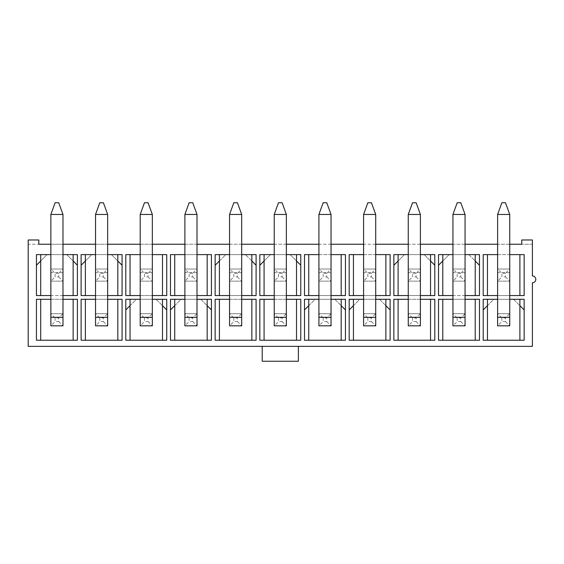 <?xml version="1.0" encoding="UTF-8"?>
<svg xmlns="http://www.w3.org/2000/svg" width="564" height="564" viewBox="0 0 564 564"><rect width="100%" height="100%" fill="white"/><g stroke="black" fill="none" stroke-linecap="round" stroke-linejoin="round"><path stroke-width="0.42" stroke-dasharray="2.82 2.11" d="M58.726 276.896L62.985 281.147L50.859 281.147L62.985 281.147L62.985 214.454L50.859 214.454L62.985 214.454L58.726 202.751L55.11 202.751L58.726 202.751L62.985 214.454L62.985 269.021L50.859 269.021L55.11 273.279L58.726 273.279L58.726 276.896L55.11 276.896L55.11 273.279M50.859 281.147L62.985 281.147L62.985 269.021L50.859 269.021L50.859 281.147L62.985 281.147L62.985 269.021L50.859 269.021L50.859 281.147L50.859 214.454L50.859 281.147L55.11 276.896M62.985 281.147L62.985 269.021L58.726 273.279M50.859 214.454L55.11 202.751L50.859 214.454L62.985 214.454L58.726 202.751L55.11 202.751L50.859 214.454L50.859 313.697L55.11 317.955L58.726 317.955L58.726 321.572L55.11 321.572L55.11 317.955M103.402 276.896L107.661 281.147L95.535 281.147L107.661 281.147L107.661 214.454L95.535 214.454L107.661 214.454L103.402 202.751L99.786 202.751L103.402 202.751L107.661 214.454L107.661 269.021L95.535 269.021L99.786 273.279L103.402 273.279L103.402 276.896L99.786 276.896L99.786 273.279M95.535 281.147L107.661 281.147L107.661 269.021L95.535 269.021L95.535 281.147L107.661 281.147L107.661 269.021L95.535 269.021L95.535 281.147L95.535 214.454L95.535 281.147L99.786 276.896M107.661 281.147L107.661 269.021L103.402 273.279M95.535 214.454L99.786 202.751L95.535 214.454L107.661 214.454L103.402 202.751L99.786 202.751L95.535 214.454L95.535 313.697L99.786 317.955L103.402 317.955L103.402 321.572L99.786 321.572L99.786 317.955M148.078 276.896L152.336 281.147L140.21 281.147L152.336 281.147L152.336 214.454L140.21 214.454L152.336 214.454L148.078 202.751L144.462 202.751L148.078 202.751L152.336 214.454L152.336 269.021L140.21 269.021L144.462 273.279L148.078 273.279L148.078 276.896L144.462 276.896L144.462 273.279M140.21 281.147L152.336 281.147L152.336 269.021L140.21 269.021L140.21 281.147L152.336 281.147L152.336 269.021L140.21 269.021L140.21 281.147L140.21 214.454L140.21 281.147L144.462 276.896M152.336 281.147L152.336 269.021L148.078 273.279M140.21 214.454L144.462 202.751L140.21 214.454L152.336 214.454L148.078 202.751L144.462 202.751L140.21 214.454L140.21 313.697L144.462 317.955L148.078 317.955L148.078 321.572L144.462 321.572L144.462 317.955M192.754 276.896L197.012 281.147L184.886 281.147L197.012 281.147L197.012 214.454L184.886 214.454L197.012 214.454L192.754 202.751L189.137 202.751L192.754 202.751L197.012 214.454L197.012 269.021L184.886 269.021L189.137 273.279L192.754 273.279L192.754 276.896L189.137 276.896L189.137 273.279M184.886 281.147L197.012 281.147L197.012 269.021L184.886 269.021L184.886 281.147L197.012 281.147L197.012 269.021L184.886 269.021L184.886 281.147L184.886 214.454L184.886 281.147L189.137 276.896M197.012 281.147L197.012 269.021L192.754 273.279M184.886 214.454L189.137 202.751L184.886 214.454L197.012 214.454L192.754 202.751L189.137 202.751L184.886 214.454L184.886 313.697L189.137 317.955L192.754 317.955L192.754 321.572L189.137 321.572L189.137 317.955M237.43 276.896L241.688 281.147L229.562 281.147L241.688 281.147L241.688 214.454L229.562 214.454L241.688 214.454L237.43 202.751L233.813 202.751L237.43 202.751L241.688 214.454L241.688 269.021L229.562 269.021L233.813 273.279L237.43 273.279L237.43 276.896L233.813 276.896L233.813 273.279M229.562 281.147L241.688 281.147L241.688 269.021L229.562 269.021L229.562 281.147L241.688 281.147L241.688 269.021L229.562 269.021L229.562 281.147L229.562 214.454L229.562 281.147L233.813 276.896M241.688 281.147L241.688 269.021L237.43 273.279M229.562 214.454L233.813 202.751L229.562 214.454L241.688 214.454L237.43 202.751L233.813 202.751L229.562 214.454L229.562 313.697L233.813 317.955L237.43 317.955L237.43 321.572L233.813 321.572L233.813 317.955M282.106 276.896L286.364 281.147L274.238 281.147L286.364 281.147L286.364 214.454L274.238 214.454L286.364 214.454L282.106 202.751L278.489 202.751L282.106 202.751L286.364 214.454L286.364 269.021L274.238 269.021L278.489 273.279L282.106 273.279L282.106 276.896L278.489 276.896L278.489 273.279M274.238 281.147L286.364 281.147L286.364 269.021L274.238 269.021L274.238 281.147L286.364 281.147L286.364 269.021L274.238 269.021L274.238 281.147L274.238 214.454L274.238 281.147L278.489 276.896M286.364 281.147L286.364 269.021L282.106 273.279M274.238 214.454L278.489 202.751L274.238 214.454L286.364 214.454L282.106 202.751L278.489 202.751L274.238 214.454L274.238 313.697L278.489 317.955L282.106 317.955L282.106 321.572L278.489 321.572L278.489 317.955M326.782 276.896L331.04 281.147L318.914 281.147L331.04 281.147L331.04 214.454L318.914 214.454L331.04 214.454L326.782 202.751L323.165 202.751L326.782 202.751L331.04 214.454L331.04 269.021L318.914 269.021L323.165 273.279L326.782 273.279L326.782 276.896L323.165 276.896L323.165 273.279M318.914 281.147L331.04 281.147L331.04 269.021L318.914 269.021L318.914 281.147L331.04 281.147L331.04 269.021L318.914 269.021L318.914 281.147L318.914 214.454L318.914 281.147L323.165 276.896M331.04 281.147L331.04 269.021L326.782 273.279M318.914 214.454L323.165 202.751L318.914 214.454L331.04 214.454L326.782 202.751L323.165 202.751L318.914 214.454L318.914 313.697L323.165 317.955L326.782 317.955L326.782 321.572L323.165 321.572L323.165 317.955M371.457 276.896L375.716 281.147L363.59 281.147L375.716 281.147L375.716 214.454L363.59 214.454L375.716 214.454L371.457 202.751L367.841 202.751L371.457 202.751L375.716 214.454L375.716 269.021L363.59 269.021L367.841 273.279L371.457 273.279L371.457 276.896L367.841 276.896L367.841 273.279M363.59 281.147L375.716 281.147L375.716 269.021L363.59 269.021L363.59 281.147L375.716 281.147L375.716 269.021L363.59 269.021L363.59 281.147L363.59 214.454L363.59 281.147L367.841 276.896M375.716 281.147L375.716 269.021L371.457 273.279M363.59 214.454L367.841 202.751L363.59 214.454L375.716 214.454L371.457 202.751L367.841 202.751L363.59 214.454L363.59 313.697L367.841 317.955L371.457 317.955L371.457 321.572L367.841 321.572L367.841 317.955M416.133 276.896L420.391 281.147L408.258 281.147L420.391 281.147L420.391 214.454L408.258 214.454L420.391 214.454L416.133 202.751L412.517 202.751L416.133 202.751L420.391 214.454L420.391 269.021L408.258 269.021L412.517 273.279L416.133 273.279L416.133 276.896L412.517 276.896L412.517 273.279M408.258 281.147L420.391 281.147L420.391 269.021L408.258 269.021L408.258 281.147L420.391 281.147L420.391 269.021L408.258 269.021L408.258 281.147L408.258 214.454L408.258 281.147L412.517 276.896M420.391 281.147L420.391 269.021L416.133 273.279M408.258 214.454L412.517 202.751L408.258 214.454L420.391 214.454L416.133 202.751L412.517 202.751L408.258 214.454L408.258 313.697L412.517 317.955L416.133 317.955L416.133 321.572L412.517 321.572L412.517 317.955M460.809 276.896L465.06 281.147L452.934 281.147L465.06 281.147L465.06 214.454L452.934 214.454L465.06 214.454L460.809 202.751L457.192 202.751L460.809 202.751L465.06 214.454L465.06 269.021L452.934 269.021L457.192 273.279L460.809 273.279L460.809 276.896L457.192 276.896L457.192 273.279M452.934 281.147L465.06 281.147L465.06 269.021L452.934 269.021L452.934 281.147L465.06 281.147L465.06 269.021L452.934 269.021L452.934 281.147L452.934 214.454L452.934 281.147L457.192 276.896M465.06 281.147L465.06 269.021L460.809 273.279M452.934 214.454L457.192 202.751L452.934 214.454L465.06 214.454L460.809 202.751L457.192 202.751L452.934 214.454L452.934 313.697L457.192 317.955L460.809 317.955L460.809 321.572L457.192 321.572L457.192 317.955M505.485 276.896L509.736 281.147L497.61 281.147L509.736 281.147L509.736 214.454L497.61 214.454L509.736 214.454L505.485 202.751L501.868 202.751L505.485 202.751L509.736 214.454L509.736 269.021L497.61 269.021L501.868 273.279L505.485 273.279L505.485 276.896L501.868 276.896L501.868 273.279M497.61 281.147L509.736 281.147L509.736 269.021L497.61 269.021L497.61 281.147L509.736 281.147L509.736 269.021L497.61 269.021L497.61 281.147L497.61 214.454L497.61 281.147L501.868 276.896M509.736 281.147L509.736 269.021L505.485 273.279M497.61 214.454L501.868 202.751L497.61 214.454L509.736 214.454L505.485 202.751L501.868 202.751L497.61 214.454L497.61 313.697L501.868 317.955L505.485 317.955L505.485 321.572L501.868 321.572L501.868 317.955M62.985 214.454L62.985 313.697L50.859 313.697L50.859 325.823L62.985 325.823L62.985 313.697L58.726 317.955M58.726 321.572L62.985 325.823L62.985 313.697L50.859 313.697L50.859 325.823L55.11 321.572M107.661 214.454L107.661 313.697L95.535 313.697L95.535 325.823L107.661 325.823L107.661 313.697L103.402 317.955M103.402 321.572L107.661 325.823L107.661 313.697L95.535 313.697L95.535 325.823L99.786 321.572M152.336 214.454L152.336 313.697L140.21 313.697L140.21 325.823L152.336 325.823L152.336 313.697L148.078 317.955M148.078 321.572L152.336 325.823L152.336 313.697L140.21 313.697L140.21 325.823L144.462 321.572M197.012 214.454L197.012 313.697L184.886 313.697L184.886 325.823L197.012 325.823L197.012 313.697L192.754 317.955M192.754 321.572L197.012 325.823L197.012 313.697L184.886 313.697L184.886 325.823L189.137 321.572M241.688 214.454L241.688 313.697L229.562 313.697L229.562 325.823L241.688 325.823L241.688 313.697L237.43 317.955M237.43 321.572L241.688 325.823L241.688 313.697L229.562 313.697L229.562 325.823L233.813 321.572M286.364 214.454L286.364 313.697L274.238 313.697L274.238 325.823L286.364 325.823L286.364 313.697L282.106 317.955M282.106 321.572L286.364 325.823L286.364 313.697L274.238 313.697L274.238 325.823L278.489 321.572M331.04 214.454L331.04 313.697L318.914 313.697L318.914 325.823L331.04 325.823L331.04 313.697L326.782 317.955M326.782 321.572L331.04 325.823L331.04 313.697L318.914 313.697L318.914 325.823L323.165 321.572M375.716 214.454L375.716 313.697L363.59 313.697L363.59 325.823L375.716 325.823L375.716 313.697L371.457 317.955M371.457 321.572L375.716 325.823L375.716 313.697L363.59 313.697L363.59 325.823L367.841 321.572M420.391 214.454L420.391 313.697L408.258 313.697L408.258 325.823L420.391 325.823L420.391 313.697L416.133 317.955M416.133 321.572L420.391 325.823L420.391 313.697L408.258 313.697L408.258 325.823L412.517 321.572M465.06 214.454L465.06 313.697L452.934 313.697L452.934 325.823L465.06 325.823L465.06 313.697L460.809 317.955M460.809 321.572L465.06 325.823L465.06 313.697L452.934 313.697L452.934 325.823L457.192 321.572M509.736 214.454L509.736 313.697L497.61 313.697L497.61 325.823L509.736 325.823L509.736 313.697L505.485 317.955M505.485 321.572L509.736 325.823L509.736 313.697L497.61 313.697L497.61 325.823L501.868 321.572M85.375 340.24L85.375 299.287L117.82 299.287L117.82 340.24L85.375 340.24L117.82 340.24M117.82 299.287L85.375 299.287M95.535 325.823L107.661 325.823L107.661 313.697L95.535 313.697L95.535 325.823L107.661 325.823M107.661 313.697L95.535 313.697M162.495 340.24L130.051 340.24L130.051 299.287L162.495 299.287L162.495 340.24L130.051 340.24M152.336 313.697L140.21 313.697L140.21 325.823L152.336 325.823L152.336 313.697L140.21 313.697M36.441 254.611L77.395 254.611L77.395 265.249L66.756 254.611L47.08 254.611L36.441 265.249L36.441 254.611M50.859 254.611L62.985 254.611M215.145 265.249L215.145 254.611L256.098 254.611L256.098 265.249L245.46 254.611L225.783 254.611L215.145 265.249L215.145 295.564L256.098 295.564L256.098 265.249M229.562 254.611L241.688 254.611M73.144 254.611L73.144 260.991L66.756 254.611L47.08 254.611L40.7 260.991L40.7 254.611M36.441 265.249L36.441 295.564L77.395 295.564L77.395 265.249M298.384 346.352L298.384 361.249L262.218 361.249L262.218 346.352L298.384 346.352L28.2 346.352L28.2 244.24L38.838 244.24L38.838 239.982L28.2 239.982L28.2 244.24L532.395 244.24L532.395 275.937A3.405 3.405 0 0 1 535.8 279.342A3.405 3.405 0 0 1 532.395 282.747L532.395 346.352L298.384 346.352M521.756 239.982L532.395 239.982L532.395 244.24L521.756 244.24L521.756 239.982M62.985 313.697L50.859 313.697L50.859 325.823L62.985 325.823L62.985 313.697L50.859 313.697M50.859 325.823L62.985 325.823M73.144 340.24L40.7 340.24L40.7 299.287L73.144 299.287L73.144 340.24L40.7 340.24M73.144 299.287L40.7 299.287M77.395 299.287L36.441 299.287L36.441 340.24L77.395 340.24L77.395 299.287M50.859 299.287L62.985 299.287M509.736 244.24L497.61 244.24M465.06 244.24L452.934 244.24M420.391 244.24L408.258 244.24M375.716 244.24L363.59 244.24M331.04 244.24L318.914 244.24M286.364 244.24L274.238 244.24M241.688 244.24L229.562 244.24M197.012 244.24L184.886 244.24M152.336 244.24L140.21 244.24M107.661 244.24L95.535 244.24M62.985 244.24L50.859 244.24M465.06 295.564L452.934 295.564M452.934 254.611L465.06 254.611M375.716 295.564L363.59 295.564M363.59 254.611L375.716 254.611M286.364 295.564L274.238 295.564M274.238 254.611L286.364 254.611M197.012 295.564L184.886 295.564M184.886 254.611L197.012 254.611M107.661 295.564L95.535 295.564M95.535 254.611L107.661 254.611M452.934 299.287L465.06 299.287M363.59 299.287L375.716 299.287M274.238 299.287L286.364 299.287M184.886 299.287L197.012 299.287M95.535 299.287L107.661 299.287M62.985 295.564L50.859 295.564M140.21 299.287L152.336 299.287M229.562 299.287L241.688 299.287M318.914 299.287L331.04 299.287M408.258 299.287L420.391 299.287M497.61 299.287L509.736 299.287M152.336 295.564L140.21 295.564M140.21 254.611L152.336 254.611M241.688 295.564L229.562 295.564M331.04 295.564L318.914 295.564M318.914 254.611L331.04 254.611M420.391 295.564L408.258 295.564M408.258 254.611L420.391 254.611M509.736 295.564L497.61 295.564M497.61 254.611L509.736 254.611M73.144 260.991L73.144 295.564L40.7 295.564L40.7 260.991M442.782 299.287L475.219 299.287L442.782 299.287L442.782 340.24L475.219 340.24L442.782 340.24M479.478 299.287L438.524 299.287L438.524 340.24L479.478 340.24L479.478 299.287M420.391 313.697L408.258 313.697L408.258 325.823L420.391 325.823L420.391 313.697L408.258 313.697M408.258 325.823L420.391 325.823M430.543 340.24L398.106 340.24L398.106 299.287L430.543 299.287L430.543 340.24L398.106 340.24M430.543 299.287L398.106 299.287M434.802 299.287L393.848 299.287L393.848 340.24L434.802 340.24L434.802 299.287M375.716 313.697L363.59 313.697L363.59 325.823L375.716 325.823L375.716 313.697L363.59 313.697M363.59 325.823L375.716 325.823M385.868 340.24L353.431 340.24L353.431 299.287L385.868 299.287L385.868 340.24L353.431 340.24M353.431 305.667L359.811 299.287L379.487 299.287L385.868 305.667M353.431 299.287L349.172 299.287L349.172 340.24L390.126 340.24L390.126 299.287L385.868 299.287M331.04 313.697L318.914 313.697L318.914 325.823L331.04 325.823L331.04 313.697L318.914 313.697M318.914 325.823L331.04 325.823M341.192 340.24L308.755 340.24L308.755 299.287L341.192 299.287L341.192 340.24L308.755 340.24M308.755 305.667L315.135 299.287L334.812 299.287L341.192 305.667M308.755 299.287L304.497 299.287L304.497 340.24L345.45 340.24L345.45 299.287L341.192 299.287M286.364 313.697L274.238 313.697L274.238 325.823L286.364 325.823L286.364 313.697L274.238 313.697M274.238 325.823L286.364 325.823M296.523 340.24L264.079 340.24L264.079 299.287L296.523 299.287L296.523 340.24L264.079 340.24M296.523 299.287L264.079 299.287M300.774 299.287L259.821 299.287L259.821 340.24L300.774 340.24L300.774 299.287M241.688 313.697L229.562 313.697L229.562 325.823L241.688 325.823L241.688 313.697L229.562 313.697M229.562 325.823L241.688 325.823M251.847 340.24L219.403 340.24L219.403 299.287L251.847 299.287L251.847 340.24L219.403 340.24M251.847 299.287L219.403 299.287M256.098 299.287L215.145 299.287L215.145 340.24L256.098 340.24L256.098 299.287M197.012 313.697L184.886 313.697L184.886 325.823L197.012 325.823L197.012 313.697L184.886 313.697M184.886 325.823L197.012 325.823M207.171 340.24L174.727 340.24L174.727 299.287L207.171 299.287L207.171 340.24L174.727 340.24M174.727 305.667L181.107 299.287L200.784 299.287L207.171 305.667M174.727 299.287L170.469 299.287L170.469 340.24L211.422 340.24L211.422 299.287L207.171 299.287M140.21 325.823L152.336 325.823M130.051 305.667L136.432 299.287L156.108 299.287L162.495 305.667M130.051 299.287L125.793 299.287L125.793 340.24L166.747 340.24L166.747 299.287L162.495 299.287M122.071 299.287L81.117 299.287L81.117 340.24L122.071 340.24L122.071 299.287M117.82 260.991L111.432 254.611L91.756 254.611L81.117 265.249L81.117 295.564L122.071 295.564L122.071 265.249L111.432 254.611L91.756 254.611L85.375 260.991L85.375 254.611L117.82 254.611L117.82 295.564L85.375 295.564L85.375 260.991M296.523 260.991L290.136 254.611L270.459 254.611L259.821 265.249L259.821 295.564L300.774 295.564L300.774 265.249L290.136 254.611L270.459 254.611L264.079 260.991L264.079 254.611L296.523 254.611L296.523 295.564L264.079 295.564L264.079 260.991M430.543 260.991L424.163 254.611L404.487 254.611L393.848 265.249L393.848 295.564L434.802 295.564L434.802 265.249L424.163 254.611L404.487 254.611L398.106 260.991L398.106 254.611L430.543 254.611L430.543 295.564L398.106 295.564L398.106 260.991M468.839 254.611L449.163 254.611L438.524 265.249L438.524 295.564L479.478 295.564L479.478 265.249L468.839 254.611L449.163 254.611L442.782 260.991L442.782 254.611L475.219 254.611L475.219 260.991L468.839 254.611M390.126 295.564L390.126 254.611L349.172 254.611L349.172 295.564L390.126 295.564M211.422 295.564L211.422 254.611L170.469 254.611L170.469 295.564L211.422 295.564M349.172 309.925L359.811 299.287L379.487 299.287L390.126 309.925M170.469 309.925L181.107 299.287L200.784 299.287L211.422 309.925M125.793 309.925L136.432 299.287L156.108 299.287L166.747 309.925M304.497 309.925L315.135 299.287L334.812 299.287L345.45 309.925M487.451 299.287L483.2 299.287L483.2 340.24L524.153 340.24L524.153 299.287L519.895 299.287L519.895 340.24L487.451 340.24L487.451 299.287L519.895 299.287M483.2 309.925L493.838 299.287L513.515 299.287L524.153 309.925M166.747 295.564L166.747 254.611L125.793 254.611L125.793 295.564L166.747 295.564M345.45 295.564L345.45 254.611L304.497 254.611L304.497 295.564L345.45 295.564M524.153 295.564L524.153 254.611L483.2 254.611L483.2 295.564L524.153 295.564M475.219 260.991L475.219 295.564L442.782 295.564L442.782 260.991M442.782 295.564L475.219 295.564M207.171 295.564L174.727 295.564L207.171 295.564L207.171 254.611L174.727 254.611L207.171 254.611M130.051 295.564L130.051 254.611L162.495 254.611L162.495 295.564L130.051 295.564L162.495 295.564M162.495 254.611L130.051 254.611M174.727 295.564L174.727 254.611M197.012 269.021L184.886 269.021M152.336 269.021L140.21 269.021M107.661 269.021L95.535 269.021M85.375 295.564L117.82 295.564M117.82 254.611L122.071 254.611L122.071 265.249M81.117 265.249L81.117 254.611L85.375 254.611M509.736 313.697L497.61 313.697L497.61 325.823L509.736 325.823L509.736 313.697L497.61 313.697M497.61 325.823L509.736 325.823M487.451 305.667L493.838 299.287L513.515 299.287L519.895 305.667M487.451 340.24L519.895 340.24M465.06 313.697L452.934 313.697L452.934 325.823L465.06 325.823L465.06 313.697L452.934 313.697M452.934 325.823L465.06 325.823M475.219 299.287L475.219 340.24M509.736 269.021L497.61 269.021M519.895 295.564L487.451 295.564L487.451 254.611L519.895 254.611L519.895 295.564L487.451 295.564M519.895 254.611L487.451 254.611M465.06 269.021L452.934 269.021M475.219 254.611L479.478 254.611L479.478 265.249M438.524 265.249L438.524 254.611L442.782 254.611M420.391 269.021L408.258 269.021M398.106 295.564L430.543 295.564M430.543 254.611L434.802 254.611L434.802 265.249M393.848 265.249L393.848 254.611L398.106 254.611M375.716 269.021L363.59 269.021M385.868 295.564L353.431 295.564L353.431 254.611L385.868 254.611L385.868 295.564L353.431 295.564M385.868 254.611L353.431 254.611M331.04 269.021L318.914 269.021M341.192 295.564L308.755 295.564L308.755 254.611L341.192 254.611L341.192 295.564L308.755 295.564M341.192 254.611L308.755 254.611M286.364 269.021L274.238 269.021M264.079 295.564L296.523 295.564M296.523 254.611L300.774 254.611L300.774 265.249M259.821 265.249L259.821 254.611L264.079 254.611M241.688 269.021L229.562 269.021M251.847 254.611L251.847 295.564L219.403 295.564L219.403 254.611M251.847 260.991L245.46 254.611L225.783 254.611L219.403 260.991M219.403 295.564L251.847 295.564M62.985 269.021L50.859 269.021M40.7 295.564L73.144 295.564M62.985 272.638L50.859 272.638M107.661 272.638L95.535 272.638M152.336 272.638L140.21 272.638M197.012 272.638L184.886 272.638M241.688 272.638L229.562 272.638M286.364 272.638L274.238 272.638M331.04 272.638L318.914 272.638M375.716 272.638L363.59 272.638M420.391 272.638L408.258 272.638M465.06 272.638L452.934 272.638M509.736 272.638L497.61 272.638"/><path stroke-width="0.85" d="M50.859 214.454L55.11 202.751L58.726 202.751L62.985 214.454L50.859 214.454L50.859 325.823L62.985 325.823L62.985 214.454M95.535 214.454L99.786 202.751L103.402 202.751L107.661 214.454L95.535 214.454L95.535 325.823L107.661 325.823L107.661 214.454M140.21 214.454L144.462 202.751L148.078 202.751L152.336 214.454L140.21 214.454L140.21 325.823L152.336 325.823L152.336 214.454M184.886 214.454L189.137 202.751L192.754 202.751L197.012 214.454L184.886 214.454L184.886 325.823L197.012 325.823L197.012 214.454M229.562 214.454L233.813 202.751L237.43 202.751L241.688 214.454L229.562 214.454L229.562 325.823L241.688 325.823L241.688 214.454M274.238 214.454L278.489 202.751L282.106 202.751L286.364 214.454L274.238 214.454L274.238 325.823L286.364 325.823L286.364 214.454M318.914 214.454L323.165 202.751L326.782 202.751L331.04 214.454L318.914 214.454L318.914 325.823L331.04 325.823L331.04 214.454M363.59 214.454L367.841 202.751L371.457 202.751L375.716 214.454L363.59 214.454L363.59 325.823L375.716 325.823L375.716 214.454M408.258 214.454L412.517 202.751L416.133 202.751L420.391 214.454L408.258 214.454L408.258 325.823L420.391 325.823L420.391 214.454M452.934 214.454L457.192 202.751L460.809 202.751L465.06 214.454L452.934 214.454L452.934 325.823L465.06 325.823L465.06 214.454M497.61 214.454L501.868 202.751L505.485 202.751L509.736 214.454L497.61 214.454L497.61 325.823L509.736 325.823L509.736 214.454M85.375 340.24L85.375 299.287M117.82 299.287L117.82 340.24M130.051 340.24L130.051 299.287M162.495 299.287L162.495 340.24M50.859 295.564L36.441 295.564L36.441 254.611L50.859 254.611M62.985 254.611L77.395 254.611L77.395 295.564L62.985 295.564M229.562 295.564L215.145 295.564L215.145 254.611L229.562 254.611M241.688 254.611L256.098 254.611L256.098 295.564L241.688 295.564M262.218 346.352L262.218 361.249L298.384 361.249L298.384 346.352M50.859 244.24L38.838 244.24L38.838 239.982L28.2 239.982L28.2 346.352L532.395 346.352L532.395 282.747A3.405 3.405 0 0 0 535.8 279.342A3.405 3.405 0 0 0 532.395 275.937L532.395 239.982L521.756 239.982L521.756 244.24L509.736 244.24M40.7 340.24L40.7 299.287M73.144 299.287L73.144 340.24M62.985 299.287L77.395 299.287L77.395 340.24L36.441 340.24L36.441 299.287L50.859 299.287M497.61 244.24L465.06 244.24M452.934 244.24L420.391 244.24M408.258 244.24L375.716 244.24M363.59 244.24L331.04 244.24M318.914 244.24L286.364 244.24M274.238 244.24L241.688 244.24M229.562 244.24L197.012 244.24M184.886 244.24L152.336 244.24M140.21 244.24L107.661 244.24M95.535 244.24L62.985 244.24M465.06 254.611L479.478 254.611L479.478 295.564L465.06 295.564M452.934 295.564L438.524 295.564L438.524 254.611L452.934 254.611M375.716 254.611L390.126 254.611L390.126 295.564L375.716 295.564M363.59 295.564L349.172 295.564L349.172 254.611L363.59 254.611M286.364 254.611L300.774 254.611L300.774 295.564L286.364 295.564M274.238 295.564L259.821 295.564L259.821 254.611L274.238 254.611M197.012 254.611L211.422 254.611L211.422 295.564L197.012 295.564M184.886 295.564L170.469 295.564L170.469 254.611L184.886 254.611M107.661 254.611L122.071 254.611L122.071 295.564L107.661 295.564M95.535 295.564L81.117 295.564L81.117 254.611L95.535 254.611M465.06 299.287L479.478 299.287L479.478 340.24L438.524 340.24L438.524 299.287L452.934 299.287M375.716 299.287L390.126 299.287L390.126 340.24L349.172 340.24L349.172 299.287L363.59 299.287M286.364 299.287L300.774 299.287L300.774 340.24L259.821 340.24L259.821 299.287L274.238 299.287M197.012 299.287L211.422 299.287L211.422 340.24L170.469 340.24L170.469 299.287L184.886 299.287M107.661 299.287L122.071 299.287L122.071 340.24L81.117 340.24L81.117 299.287L95.535 299.287M152.336 299.287L166.747 299.287L166.747 340.24L125.793 340.24L125.793 299.287L140.21 299.287M241.688 299.287L256.098 299.287L256.098 340.24L215.145 340.24L215.145 299.287L229.562 299.287M331.04 299.287L345.45 299.287L345.45 340.24L304.497 340.24L304.497 299.287L318.914 299.287M420.391 299.287L434.802 299.287L434.802 340.24L393.848 340.24L393.848 299.287L408.258 299.287M509.736 299.287L524.153 299.287L524.153 340.24L483.2 340.24L483.2 299.287L497.61 299.287M152.336 254.611L166.747 254.611L166.747 295.564L152.336 295.564M140.21 295.564L125.793 295.564L125.793 254.611L140.21 254.611M331.04 254.611L345.45 254.611L345.45 295.564L331.04 295.564M318.914 295.564L304.497 295.564L304.497 254.611L318.914 254.611M420.391 254.611L434.802 254.611L434.802 295.564L420.391 295.564M408.258 295.564L393.848 295.564L393.848 254.611L408.258 254.611M509.736 254.611L524.153 254.611L524.153 295.564L509.736 295.564M497.61 295.564L483.2 295.564L483.2 254.611L497.61 254.611M73.144 254.611L73.144 295.564M40.7 295.564L40.7 254.611M442.782 340.24L442.782 299.287M398.106 340.24L398.106 299.287M430.543 299.287L430.543 340.24M353.431 340.24L353.431 299.287M385.868 299.287L385.868 340.24M308.755 340.24L308.755 299.287M341.192 299.287L341.192 340.24M264.079 340.24L264.079 299.287M296.523 299.287L296.523 340.24M219.403 340.24L219.403 299.287M251.847 299.287L251.847 340.24M174.727 340.24L174.727 299.287M207.171 299.287L207.171 340.24M207.171 254.611L207.171 295.564M174.727 295.564L174.727 254.611M162.495 254.611L162.495 295.564M130.051 295.564L130.051 254.611M117.82 254.611L117.82 295.564M85.375 295.564L85.375 254.611M487.451 340.24L487.451 299.287M519.895 299.287L519.895 340.24M475.219 299.287L475.219 340.24M519.895 305.667L524.153 309.925M483.2 309.925L487.451 305.667M519.895 254.611L519.895 295.564M487.451 295.564L487.451 254.611M475.219 254.611L475.219 295.564M442.782 295.564L442.782 254.611M430.543 254.611L430.543 295.564M398.106 295.564L398.106 254.611M385.868 254.611L385.868 295.564M353.431 295.564L353.431 254.611M341.192 254.611L341.192 295.564M308.755 295.564L308.755 254.611M296.523 254.611L296.523 295.564M264.079 295.564L264.079 254.611M251.847 254.611L251.847 295.564M219.403 295.564L219.403 254.611M77.395 265.249L73.144 260.991M40.7 260.991L36.441 265.249M219.403 260.991L215.145 265.249M256.098 265.249L251.847 260.991M85.375 260.991L81.117 265.249M122.071 265.249L117.82 260.991M264.079 260.991L259.821 265.249M300.774 265.249L296.523 260.991M170.469 309.925L174.727 305.667M207.171 305.667L211.422 309.925M125.793 309.925L130.051 305.667M162.495 305.667L166.747 309.925M304.497 309.925L308.755 305.667M341.192 305.667L345.45 309.925M349.172 309.925L353.431 305.667M385.868 305.667L390.126 309.925M398.106 260.991L393.848 265.249M434.802 265.249L430.543 260.991M442.782 260.991L438.524 265.249M479.478 265.249L475.219 260.991M62.985 317.313L50.859 317.313M107.661 317.313L95.535 317.313M152.336 317.313L140.21 317.313M197.012 317.313L184.886 317.313M241.688 317.313L229.562 317.313M286.364 317.313L274.238 317.313M331.04 317.313L318.914 317.313M375.716 317.313L363.59 317.313M420.391 317.313L408.258 317.313M465.06 317.313L452.934 317.313M509.736 317.313L497.61 317.313"/></g></svg>
